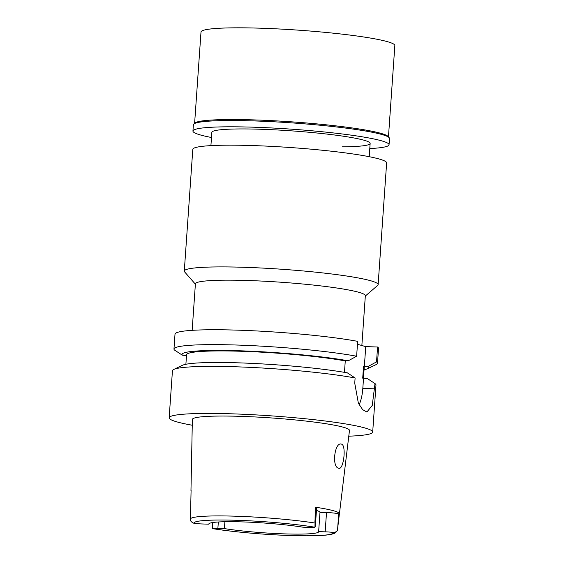 <?xml version="1.0" encoding="UTF-8"?>
<svg xmlns="http://www.w3.org/2000/svg" width="564" height="564" viewBox="0 0 564 564"><rect width="100%" height="100%" fill="white"/><g stroke="black" fill="none" stroke-linecap="round" stroke-linejoin="round"><path stroke-width="0.85" d="M337.54 529.441C337.639 531.119 336.243 532.12 333.345 532.444A9.327 0.832 4 0 0 325.16 531.831L318.639 531.626A55.053 4.893 -176 0 1 318.646 531.739A55.053 4.893 -176 0 1 284.869 533.896A55.053 4.893 -176 0 1 224.401 528.595L217.88 528.39A9.327 0.832 4 0 0 212.48 528.567L212.339 528.574C235.223 532.451 276.924 535.715 304.398 535.8C321.311 535.969 331.533 535.032 335.072 532.987C336.849 531.457 337.66 530.35 337.505 529.659L339.366 514.008L338.682 513.818A9.327 0.832 -176 0 0 326.514 512.528L319.985 512.316L318.639 531.626M319.985 512.316A55.053 4.893 -176 0 0 316.446 510.42M315.318 526.579L316.637 507.741A9.327 0.832 -176 0 0 315.918 507.36L315.234 507.17L314.966 527.234A9.327 0.832 4 0 1 309.565 527.41L303.037 527.199A55.053 4.893 -176 0 0 242.576 521.904A55.053 4.893 -176 0 0 208.8 524.062A55.053 4.893 -176 0 0 208.807 524.175L202.279 523.963A9.327 0.832 4 0 1 194.094 523.35C191.302 522.208 190.075 520.762 190.421 519.021L191.097 490.137A75.181 6.683 4 0 0 190.97 490.504L192.366 419.468A78.748 7.001 -176 0 1 240.68 416.352A78.748 7.001 -176 0 1 349.476 430.452L339.422 513.818A74.533 6.627 4 0 1 339.366 514.008M315.234 507.17A74.533 6.627 4 0 1 339.422 513.818M224.401 528.595L224.888 521.735M212.593 522.56L212.339 528.574M338.654 468.219C343.631 470.602 346.606 445.102 341.46 444.122C334.628 441.605 331.54 467.225 338.654 468.219L339.098 468.289M341.46 444.122L340.994 444.051M192.253 425.235A102.013 9.066 4 0 1 169.158 417.811A102.013 9.066 4 0 1 231.741 413.821A102.013 9.066 4 0 1 372.691 432.045A102.013 9.066 4 0 1 348.785 436.183M372.691 432.045L375.976 384.986A102.013 9.066 -176 0 0 375.011 383.612L372.261 405.417L366.91 412.002L362.666 409.683L358.38 403.246L354.742 383.189L355.108 377.972A102.013 9.066 -176 0 0 235.033 366.762A102.013 9.066 -176 0 0 173.768 369.441A102.013 9.066 -176 0 0 172.443 370.759L169.158 417.811M363.456 378.381L364.238 367.185A89.063 7.917 -176 0 0 363.547 366.099L362.708 378.169L367.298 378.514L375.011 383.612M359.141 404.755A25.909 10.082 -88.2 0 0 362.814 388.455L363.519 378.395M355.108 377.972L347.396 372.874A93.589 8.319 -176 0 0 238.607 362.849A93.589 8.319 -176 0 0 182.405 365.303L173.768 369.441M357.463 344.273L365.74 346.62L377.57 347.001A102.013 9.066 -176 0 1 378.536 348.376L377.499 363.251A102.013 9.066 4 0 1 376.181 364.563L367.545 368.701A93.589 8.319 4 0 1 364.062 369.73M363.547 366.099L364.358 366.332L365.74 346.62M186.487 355.63L182.32 355.165L174.53 350.075A102.013 9.066 4 0 1 173.966 349.017A102.013 9.066 4 0 1 236.549 345.027A102.013 9.066 4 0 1 356.624 356.229L348.242 360.805L344.456 360.685L345.267 360.918L344.47 372.36M356.624 356.229L357.668 341.354A102.013 9.066 -176 0 0 237.592 330.151A102.013 9.066 -176 0 0 175.009 334.142L173.966 349.017M345.267 360.918A89.063 7.917 -176 0 0 241.188 351.273A89.063 7.917 -176 0 0 186.55 354.756L185.887 364.274M182.32 355.165A93.589 8.319 4 0 1 239.453 350.78A93.589 8.319 4 0 1 348.242 360.805M364.358 366.332L368.144 366.452A93.589 8.319 4 0 1 367.545 368.701M368.144 366.452L376.526 361.876L377.57 347.001M376.526 361.876A102.013 9.066 4 0 1 377.499 363.251M361.855 345.52L365.338 295.719A85.171 7.572 -176 0 0 247.659 280.498A85.171 7.572 -176 0 0 195.405 283.833L192.155 330.342M195.384 284.171L184.618 271.89A97.156 8.636 4 0 1 184.287 271.094A97.156 8.636 4 0 1 243.888 267.287A97.156 8.636 4 0 1 378.127 284.644A97.156 8.636 4 0 1 377.683 285.391L365.317 296.051M378.127 284.644L386.636 162.911A97.156 8.636 -176 0 0 252.404 145.554A97.156 8.636 -176 0 0 192.796 149.361L184.287 271.094M389.047 144.744L389.484 138.469A98.291 8.735 -176 0 0 389.146 137.665A98.291 8.735 -176 0 0 253.68 120.915A98.291 8.735 -176 0 0 193.826 124.01A98.291 8.735 -176 0 0 193.381 124.757L192.944 131.031A98.291 8.735 4 0 1 253.243 127.189A98.291 8.735 4 0 1 389.047 144.744A98.291 8.735 4 0 1 369.787 148.572M193.826 124.01L195.031 122.973A97.156 8.636 4 0 1 254.195 119.913A97.156 8.636 4 0 1 388.095 136.467L389.146 137.665M211.479 137.503A98.291 8.735 4 0 1 192.944 131.031M342.426 146.83A79.348 7.05 -176 0 0 370.146 143.425A79.348 7.05 -176 0 0 260.519 129.248A79.348 7.05 -176 0 0 211.838 132.357L210.915 145.632M388.462 136.883L394.842 45.557A97.156 8.636 -176 0 0 260.61 28.2A97.156 8.636 -176 0 0 201.003 32L194.615 123.326M333.345 532.444A69.865 6.211 4 0 1 290.495 535.504A69.865 6.211 4 0 1 212.48 528.567M325.16 531.831L326.514 512.528M194.094 523.35A69.865 6.211 4 0 1 236.951 520.297A69.865 6.211 4 0 1 314.966 527.234M314.895 521.989L315.918 507.36M190.421 519.021A73.75 6.556 4 0 1 235.653 516.201A73.75 6.556 4 0 1 235.717 516.201A73.75 6.556 4 0 1 314.874 523.018M218.324 521.989L217.88 528.39M338.682 513.818L337.66 528.447M362.814 388.455L374.644 388.829M369.216 156.7L370.146 143.425"/></g></svg>
